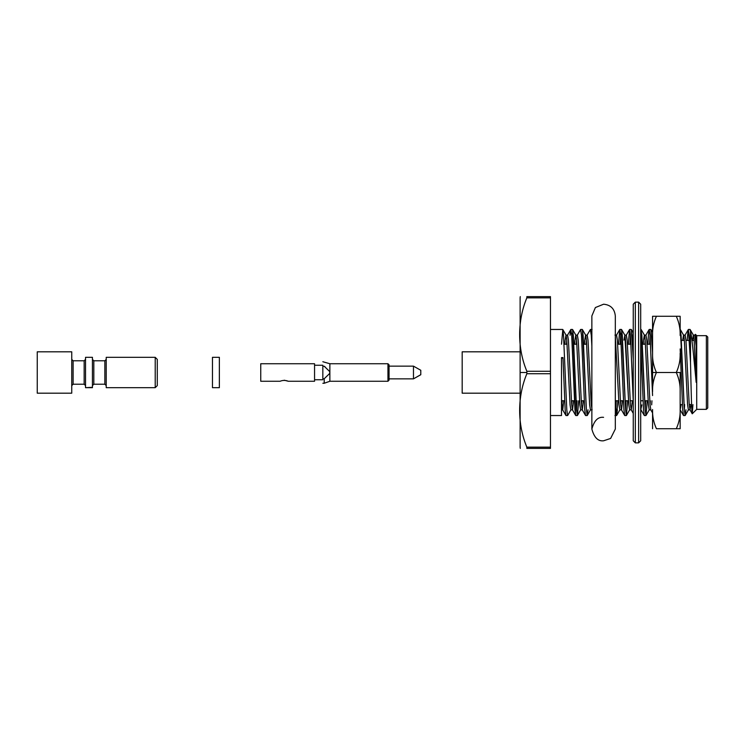 <?xml version="1.0" encoding="UTF-8"?>
<svg xmlns="http://www.w3.org/2000/svg" width="745" height="745" viewBox="0 0 745 745"><rect width="100%" height="100%" fill="white"/><g stroke="black" fill="none" stroke-linecap="round" stroke-linejoin="round"><path stroke-width="1.12" d="M696.715 335.66L706.372 335.66L696.715 335.66L695.392 334.337L696.165 346.211L694.945 335.11L693.306 335.11L694.126 340.12L696.165 382.371L696.165 346.211L696.165 382.371C694.265 362.536 692.142 338.277 690.503 331.199L690.503 362.34C691.062 387.745 691.677 415.263 692.282 413.764L692.925 404.572L692.282 413.764L696.715 409.34L696.715 335.66L696.715 409.34L692.282 413.764C691.677 415.263 691.062 387.745 690.503 362.34L690.503 331.199L690.047 329.458L688.408 329.458L690.503 362.34L689.227 335.222L688.306 329.541L687.598 335.222L688.408 329.458M688.306 329.551L685.028 335.213L685.959 340.12L689.227 404.88L690.047 409.89L690.885 404.572L690.047 409.89L688.408 409.89L690.047 409.89L689.227 404.88L685.959 340.12L685.149 335.11L683.519 335.11L684.329 340.12L687.598 404.88L688.408 409.89L687.598 404.88L684.329 340.12L683.64 335.222L682.699 340.12L683.519 335.11M690.149 329.541L690.503 331.199C692.142 338.277 694.265 362.536 696.165 382.371L694.126 340.12L693.427 335.213L692.468 340.428L693.306 335.11M681.07 404.88L680.157 409.89L681.07 404.88M651.959 400.782L651.679 404.88L651.959 400.782M645.841 335.213L646.781 340.12L650.05 404.88L650.86 409.89L649.23 409.89L650.86 409.89L650.05 404.88L650.329 400.782L650.05 404.88L646.781 340.12L645.962 335.11L644.332 335.11L645.151 340.12L644.872 344.218L645.151 340.12L648.411 404.88L649.23 409.89L648.411 404.88L645.151 340.12L644.453 335.213L643.522 340.12L644.332 335.11M641.883 404.88L640.7 409.89L641.883 404.88M643.233 344.218L643.522 340.12L643.233 344.218M629.534 329.551L628.324 344.218L629.637 329.458L630.456 335.222L629.534 329.551L626.247 335.222L627.188 340.12L630.456 404.88L631.276 409.89L632.365 400.782L631.276 409.89L629.637 409.89L631.276 409.89L630.456 404.88L627.188 340.12L626.377 335.11L624.738 335.11M619.738 329.551L616.46 335.213L617.391 340.12L620.659 404.88L621.479 409.89L622.578 400.782L621.479 409.89L619.849 409.89L621.479 409.89L620.659 404.88L620.939 400.782L620.659 404.88L617.391 340.12L616.581 335.11L614.951 335.11M624.841 335.175L628.827 404.88L629.637 409.89L628.827 404.88L625.558 340.12L624.869 335.222L623.928 340.12M615.314 336.07L619.03 404.88L619.849 409.89L619.03 404.88L615.314 336.07M592.089 329.458L590.459 329.458L591.279 335.222L590.347 329.551L587.069 335.222L588.01 340.12L591.279 404.88L592.089 409.89L590.459 409.89L592.089 409.89L591.279 404.88L591.558 400.782L591.279 404.88L588.01 340.12L587.19 335.11L585.561 335.11L586.38 340.12L586.091 344.218L586.38 340.12L589.64 404.88L590.459 409.89L589.64 404.88L586.38 340.12L585.682 335.222L584.741 340.12L585.561 335.11M580.56 329.551L577.282 335.213L578.213 340.12L581.482 404.88L582.292 409.89L583.391 400.782L582.292 409.89L580.662 409.89L582.292 409.89L581.482 404.88L581.761 400.782L581.482 404.88L578.213 340.12L577.394 335.11L575.764 335.11L576.583 340.12L576.304 344.218L576.583 340.12L579.843 404.88L580.662 409.89L579.843 404.88L576.583 340.12L575.885 335.222L574.954 340.12L575.764 335.11M584.462 344.218L584.741 340.12L584.462 344.218M567.476 335.222L568.416 340.12L571.685 404.88L572.505 409.89L573.594 400.782L572.505 409.89L570.866 409.89L572.505 409.89L571.685 404.88L571.964 400.782L571.685 404.88L568.416 340.12L567.606 335.11L565.967 335.11L566.787 340.12L566.507 344.218L566.787 340.12L570.055 404.88L570.866 409.89L570.055 404.88L566.787 340.12L566.088 335.213L565.157 340.12L565.967 335.11M574.665 344.218L574.954 340.12L574.665 344.218M563.797 400.782L562.708 409.89L561.507 409.89L562.708 409.89L563.797 400.782M561.888 404.88L562.168 400.782L561.888 404.88L562.708 409.89L561.507 399.18L561.888 404.88M564.878 344.218L565.157 340.12L564.878 344.218M684.636 404.572L684.329 409.778L685.149 415.542L685.959 409.778L685.149 415.542L683.519 415.542L685.149 415.542L684.329 409.778L681.07 335.222L680.157 329.458M641.175 329.541L645.151 409.778L645.962 415.542L647.284 400.782L645.962 415.542L644.332 415.542L645.962 415.542L645.151 409.778L645.654 400.782L645.151 409.778L641.883 335.222L640.7 329.458M624.859 335.222L621.581 329.551L625.558 409.778L626.377 415.542L627.69 400.782L626.377 415.542L624.738 415.542L626.377 415.542L625.558 409.778L626.061 400.782L625.558 409.778L622.289 335.222L621.479 329.458L619.849 329.458L620.659 335.222L620.157 344.218L620.659 335.222L623.928 409.778L624.738 415.542L621.479 409.89M617.894 400.782L616.581 415.542L614.951 415.542L616.581 415.542L615.761 409.778L616.264 400.782L615.761 409.778L615.314 401.872L616.581 415.542L617.391 409.778M585.682 335.222L582.404 329.551L586.38 409.778L587.19 415.542L588.01 409.778L587.19 415.542L585.561 415.542L587.19 415.542L586.38 409.778L583.111 335.222L582.292 329.458L580.662 329.458L581.482 335.222L584.741 409.778L585.561 415.542L582.292 409.89M578.716 400.782L577.394 415.542L575.764 415.542L577.394 415.542L576.583 409.778L573.315 335.222L572.505 329.458L570.866 329.458L571.685 335.222L575.661 415.459M561.507 344.218L562.81 329.541L563.518 335.222L566.787 409.778L567.606 415.542L565.967 415.542L567.606 415.542L566.787 409.778L563.518 335.222L562.708 329.458L550.471 329.458M565.967 415.542L565.157 409.778L562.978 357.581L561.507 357.581L561.507 415.542L550.471 415.542L561.507 415.542L561.507 357.581L562.969 357.581L565.157 409.778L565.967 415.542L562.708 409.89M575.764 415.542L574.954 409.778L571.685 335.222L570.763 329.551L570.055 335.222L570.586 330.11M567.485 335.222L570.866 329.458M591.279 335.222L591.865 345.931L591.279 335.222M624.738 415.542L623.928 409.778L620.659 335.222L619.738 329.541L618.527 344.218L619.849 329.458M633.25 332.782L631.378 329.551L633.25 359.351L632.086 335.222L631.276 329.458L629.637 329.458M630.456 335.222L633.25 401.406L630.456 335.222L629.953 344.218M644.332 415.542L643.522 409.778L640.7 343.128L643.522 409.778L644.332 415.542L640.942 409.778M652.564 332.307L650.972 329.551L652.564 352.581L650.86 329.458L649.23 329.458L650.05 335.222L649.547 344.218L650.05 335.222L652.564 395.567L650.05 335.222L649.128 329.541L648.411 335.222L649.23 329.458M647.908 344.218L648.411 335.222L647.908 344.218M683.519 415.542L682.699 409.778L680.157 348.902L682.699 409.778L683.519 415.542L680.129 409.778M687.29 340.428L687.598 335.222L687.29 340.428M696.165 346.211L695.308 334.365L694.824 335.213L696.165 346.211M585.561 415.542L584.741 409.778L581.482 335.222L580.56 329.541M577.086 400.782L576.583 409.778L577.394 415.542L580.662 409.89M561.507 358.457L562.969 357.581L561.507 358.466M575.661 415.449L572.505 409.89M633.25 413.41L631.276 409.89M692.217 413.745L690.047 409.89M685.149 415.542L688.408 409.89M645.962 415.542L649.23 409.89M626.377 415.542L629.637 409.89M616.683 415.449L619.849 409.89M587.302 415.449L590.459 409.89M567.709 415.449L570.866 409.89M571.685 335.222L571.815 333.397M575.885 335.222L572.607 329.551L576.583 409.778M620.659 335.222L620.79 333.397M683.64 335.222L680.353 329.551L684.329 409.778M550.471 296.622L550.471 448.378L526.855 448.378C517.244 448.378 517.244 448.378 526.855 448.378C517.244 448.378 517.244 448.378 526.855 448.378L526.855 447.149L550.471 447.149L550.471 373.729L526.855 373.729C517.235 396.694 517.263 424.231 526.855 447.149C517.263 424.231 517.235 396.694 526.855 373.729L526.855 371.271L550.471 371.271L550.471 297.851L526.855 297.851C517.235 320.816 517.263 348.353 526.855 371.271C517.263 348.353 517.235 320.816 526.855 297.851L526.855 296.622C517.244 296.622 517.244 296.622 526.855 296.622L550.471 296.622L526.855 296.622C517.244 296.622 517.244 296.622 526.855 296.622L526.855 297.851L550.471 297.851L550.471 296.622M706.372 409.34L706.372 335.66L706.372 409.34L707.75 407.953L707.75 337.047L707.75 407.953L706.372 409.34L696.715 409.34M520.122 372.5L520.122 447.326L520.122 297.674L520.122 372.5L526.855 372.5L520.122 372.5L520.122 447.326L520.122 372.5M550.471 371.271L526.855 371.271L526.855 373.729L550.471 373.729L550.471 371.271M550.471 447.149L526.855 447.149L526.855 448.378L550.471 448.378L550.471 447.149M462.179 351.808L462.179 393.192L462.179 351.808L520.122 351.808L462.179 351.808M681.377 340.428L684.357 340.428L681.377 340.428M685.987 340.428L689.535 340.428L685.987 340.428M691.928 340.428L694.154 340.428L691.928 340.428M564.021 344.218L567.066 344.218M573.818 344.218L576.863 344.218M583.614 344.218L586.66 344.218M617.679 344.218L621.162 344.218M627.467 344.218L630.959 344.218M632.589 344.218L633.25 344.218M642.386 344.218L645.431 344.218M647.06 344.218L650.553 344.218M648.131 400.782L644.649 400.782M643.019 400.782L640.7 400.782M633.222 400.782L630.177 400.782M628.547 400.782L625.055 400.782M623.425 400.782L620.38 400.782M618.75 400.782L615.314 400.782M591.865 400.782L590.99 400.782M584.238 400.782L581.202 400.782M574.451 400.782L571.406 400.782M564.654 400.782L561.609 400.782M219.365 387.679L219.365 357.321L219.365 387.679L212.465 387.679L219.365 387.679M212.465 357.321L212.465 387.679L212.465 357.321L219.365 357.321M324.215 383.265L322.836 383.265L324.215 383.265L324.215 378.749L322.836 378.749L322.836 366.251L324.215 366.251C324.215 360.44 324.215 360.44 324.215 366.251C324.215 360.44 324.215 360.44 324.215 366.251L329.728 371.578L329.728 373.422L324.215 378.749L324.215 383.265L329.867 381.263L387.949 381.263L387.949 363.737L387.949 381.263L329.867 381.263L329.867 363.737L329.867 381.263L324.215 383.265M322.836 366.251C322.836 360.44 322.836 360.44 322.836 366.251C322.836 360.44 322.836 360.44 322.836 366.251L322.836 378.749L324.215 378.749L329.728 373.422L329.728 371.578L324.215 366.251L322.836 366.251M314.558 365.255L322.836 365.255L314.558 365.255M314.558 363.737L314.558 381.263L314.558 363.737L260.75 363.737L260.75 381.263L260.75 363.737M284.208 380.22L288.343 381.263L314.558 381.263L288.343 381.263C285.586 380.146 282.821 380.146 280.064 381.263L260.75 381.263L280.064 381.263M324.215 366.251L325.006 366.745M389.058 366.14L413.475 366.14L389.058 366.14M420.785 374.726L420.785 370.274L420.785 374.726L413.475 378.86L413.475 366.14L413.475 378.86L420.785 374.67M389.058 364.845L389.058 380.155L389.058 364.845L387.949 363.737L329.867 363.737L322.836 361.735M389.058 380.155L387.949 381.263L389.058 380.155M92.436 387.679L92.436 357.321L92.436 387.679L85.535 387.679L92.436 387.307M85.535 357.321L85.535 387.679L85.535 357.321L92.436 357.321M37.25 351.808L37.25 393.192L37.25 351.808L71.744 351.808L37.25 351.808M71.744 393.192L71.744 351.808L71.744 393.192L37.25 393.192M84.157 384.224L84.157 360.776L84.157 384.224L73.122 384.224L84.157 384.224L85.535 385.603M84.157 360.776L85.535 359.397L84.157 360.776L73.122 360.776L73.122 384.224L73.122 360.776L71.744 359.397M104.849 384.224L104.849 360.776L104.849 384.224L93.814 384.224L104.849 384.224L106.228 385.603M93.814 360.776L93.814 384.224L93.814 360.776L92.436 359.397L93.814 360.776L104.849 360.776L106.228 359.397L104.849 360.776M106.228 387.679L106.228 357.321L106.228 387.679L155.211 387.679L155.211 357.321L155.211 387.679L106.228 387.679M157.279 359.397L157.279 385.603L157.279 359.397L155.211 357.321L106.228 357.321M71.744 385.603L73.122 384.224L71.744 385.603M157.279 385.603L155.211 387.679L157.279 385.603M640.7 304.211L640.7 440.789L640.7 304.211L638.633 302.135L638.633 442.865L638.633 302.135L635.317 302.135L635.317 442.865L638.633 442.865L635.317 442.865L635.317 302.135L633.25 304.211L633.25 440.789L633.25 304.211M640.7 440.789L638.633 442.865L640.7 440.789M635.317 442.865L633.25 440.789L635.317 442.865M680.157 353.279C680.39 359.956 679.105 366.363 676.292 372.5L680.157 372.5L680.157 428.72L676.292 428.72C679.105 422.583 680.39 416.176 680.157 409.499L680.157 391.721C680.39 385.081 679.105 378.674 676.292 372.5L656.429 372.5C653.616 366.326 652.331 359.919 652.564 353.279L652.564 372.5L656.429 372.5C653.626 378.637 652.331 385.044 652.564 391.721L652.564 316.28L680.157 316.28L680.157 335.501C680.39 328.862 679.105 322.455 676.292 316.28L656.429 316.28C653.626 322.417 652.331 328.824 652.564 335.501L652.564 353.279C652.331 359.919 653.616 366.326 656.429 372.5L676.292 372.5C679.105 366.363 680.39 359.956 680.157 353.279M652.564 428.72L652.564 409.499C652.331 416.138 653.616 422.545 656.429 428.72L676.292 428.72L656.429 428.72C653.616 422.545 652.331 416.138 652.564 409.499L652.564 428.72M656.429 316.28L652.564 316.28L652.564 335.501C652.331 328.824 653.626 322.417 656.429 316.28M656.429 372.5L652.564 372.5L652.564 391.721C652.331 385.044 653.626 378.637 656.429 372.5M676.292 316.28C679.105 322.455 680.39 328.862 680.157 335.501L680.157 316.28L676.292 316.28M680.157 372.5L676.292 372.5C679.105 378.674 680.39 385.081 680.157 391.721L680.157 372.5M676.292 428.72L680.157 428.72L680.157 409.499C680.39 416.176 679.105 422.583 676.292 428.72M603.59 417.34C598.039 416.669 594.138 420.58 591.865 429.064C594.138 437.548 598.039 441.459 603.59 440.789L610.621 438.442L615.314 429.064L610.63 438.442L603.59 440.789C598.039 441.459 594.138 437.548 591.865 429.064C594.138 420.58 598.039 416.669 603.59 417.34M652.564 412.935L650.739 409.787M649.128 329.551L645.85 335.213M690.149 329.551L693.427 335.213M644.453 335.213L641.175 329.551M566.088 335.213L562.81 329.551M520.122 447.326L520.28 448.378M520.122 297.674L520.28 296.622M462.179 393.192L520.122 393.192M681.126 404.572L682.392 404.572M689.209 404.572L691.602 404.572M707.75 337.047L706.372 335.66M314.558 379.745L322.836 379.745M389.058 378.86L413.475 378.86M420.785 370.274L413.475 366.14M93.814 384.224L92.436 385.603M615.314 429.064L615.314 315.936C614.569 308.765 610.658 304.863 603.599 304.211L595.385 307.555L591.865 315.936L591.865 429.064"/></g></svg>
